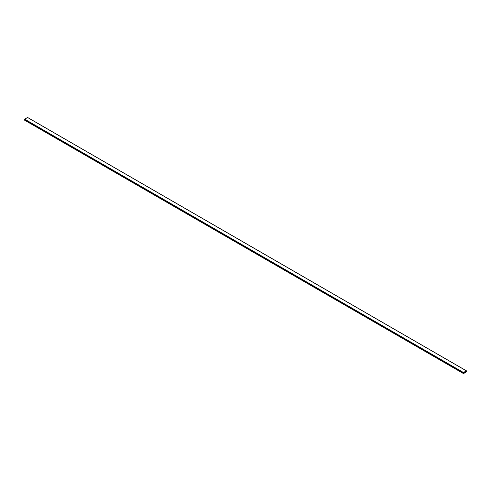 <?xml version="1.0" encoding="UTF-8"?>
<svg xmlns="http://www.w3.org/2000/svg" width="491" height="491" viewBox="0 0 491 491"><rect width="100%" height="100%" fill="white"/><g stroke="black" fill="none" stroke-linecap="round" stroke-linejoin="round"><path stroke-width="0.74" d="M27.619 117.533L24.636 119.153L24.55 120.117L463.467 373.522L466.45 371.693L463.467 373.522L463.467 372.509L466.364 370.834L466.45 371.693L466.45 370.883M27.533 117.478L466.364 370.834L27.533 117.478L24.636 119.153L463.467 372.509L24.55 119.307L463.381 372.657L24.55 119.307L24.55 120.117L463.381 373.467L24.55 120.117M466.407 370.914L463.424 372.632L463.467 373.467L466.364 371.797L466.364 370.883L466.364 371.797L463.418 373.442L463.467 372.559L466.364 370.883L466.358 371.797L463.461 373.467L466.358 371.797L466.358 370.883M466.364 370.834L463.467 372.509L463.381 373.467M465.572 372.325L464.253 373.166L465.572 372.325M466.425 370.828L27.594 117.472M463.406 373.528L24.575 120.172"/></g></svg>
